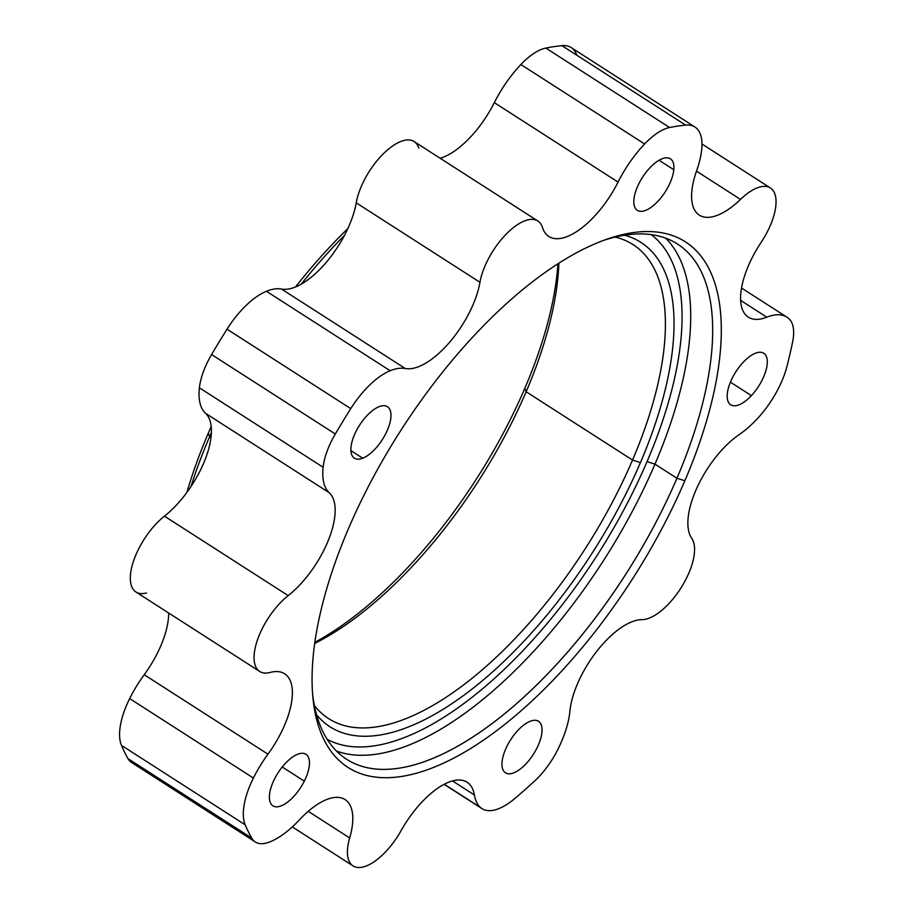 <?xml version="1.0" encoding="UTF-8"?>
<svg xmlns="http://www.w3.org/2000/svg" width="913" height="913" viewBox="0 0 913 913"><rect width="100%" height="100%" fill="white"/><g stroke="black" fill="none" stroke-linecap="round" stroke-linejoin="round"><path stroke-width="1.37" d="M418.747 148.066A48.982 21.581 122.7 0 0 386.941 150.428A48.982 21.581 122.7 0 0 356.23 202.834L479.964 282.288A48.982 21.581 -57.3 0 1 510.675 229.882A48.982 21.581 -57.3 0 1 542.482 227.52A48.982 21.581 122.7 0 0 537.848 220.992A48.982 21.581 122.7 0 0 505.072 235.292A48.982 21.581 122.7 0 0 479.964 282.288L356.23 202.834A48.982 21.581 -57.3 0 1 381.349 155.838A48.982 21.581 -57.3 0 1 414.114 141.538L537.848 220.992M255.332 841.969L131.598 762.515A52.269 23.03 -57.3 0 1 127.98 758.635L251.714 838.077A52.269 23.03 122.7 0 0 255.332 841.969A52.269 23.03 122.7 0 0 269.13 842.174A73.485 32.377 122.7 0 0 299.475 819.806A67.357 29.673 -57.3 0 1 345.068 799.571A67.357 29.673 -57.3 0 1 349.69 837.963L308.229 811.337L349.69 837.963A48.982 21.581 122.7 0 0 353.057 865.901A48.982 21.581 122.7 0 0 401.081 830.67A67.357 29.673 -57.3 0 1 467.125 782.236A67.357 29.673 -57.3 0 1 474.383 794.972L452.528 780.935L474.383 794.972A73.485 32.377 122.7 0 0 480.5 807.503L444.289 784.244L480.5 807.503A61.228 26.979 122.7 0 0 482.007 808.644A61.228 26.979 122.7 0 0 514.829 798.51A434.759 191.536 122.7 0 0 534.299 781.334A434.759 191.536 -57.3 0 1 514.829 798.51A61.228 26.979 -57.3 0 1 480.5 807.503A73.485 32.377 -57.3 0 1 474.383 794.972A67.357 29.673 122.7 0 0 445.578 783.605A67.357 29.673 122.7 0 0 401.081 830.67A48.982 21.581 -57.3 0 1 361.228 867.35A48.982 21.581 -57.3 0 1 349.69 837.963A67.357 29.673 122.7 0 0 342.398 798.247A67.357 29.673 122.7 0 0 299.475 819.806A73.485 32.377 -57.3 0 1 269.13 842.174A52.269 23.03 -57.3 0 1 251.714 838.077A434.759 191.536 -57.3 0 1 245.186 824.816L121.452 745.373L245.186 824.816A434.759 191.536 122.7 0 0 251.714 838.077L127.98 758.635A434.759 191.536 -57.3 0 1 121.452 745.373A61.228 26.979 -57.3 0 1 129.669 698.582A73.485 32.377 -57.3 0 1 144.22 674.718A67.357 29.673 122.7 0 0 168.665 613.022A67.357 29.673 -57.3 0 1 144.22 674.718A73.485 32.377 122.7 0 0 129.669 698.582A61.228 26.979 122.7 0 0 121.452 745.373A434.759 191.536 122.7 0 0 127.98 758.635A52.269 23.03 122.7 0 0 136.642 764.192M576.833 55.225A61.228 26.979 122.7 0 0 561.917 45.65A434.759 191.536 122.7 0 0 545.848 48.069A52.269 23.03 122.7 0 0 520.889 64.526A73.485 32.377 122.7 0 0 494.332 102.644A67.357 29.673 -57.3 0 1 440.123 158.234A67.357 29.673 122.7 0 0 494.332 102.644A73.485 32.377 -57.3 0 1 520.889 64.526L644.624 143.98A73.485 32.377 122.7 0 0 618.067 182.098L494.332 102.644L618.067 182.098A73.485 32.377 -57.3 0 1 644.624 143.98L520.889 64.526A52.269 23.03 -57.3 0 1 545.848 48.069L669.583 127.523A52.269 23.03 122.7 0 0 644.624 143.98A52.269 23.03 -57.3 0 1 669.583 127.523L545.848 48.069A434.759 191.536 -57.3 0 1 561.917 45.65L685.652 125.104A434.759 191.536 122.7 0 0 669.583 127.523A434.759 191.536 -57.3 0 1 685.652 125.104A61.228 26.979 -57.3 0 1 701.789 148.465A73.485 32.377 -57.3 0 1 696.573 170.948A67.357 29.673 122.7 0 0 699.278 215.103A67.357 29.673 122.7 0 0 740.489 199.411A48.982 21.581 -57.3 0 1 774.258 192.472A48.982 21.581 -57.3 0 1 761.122 242.379A67.357 29.673 122.7 0 0 740.705 301.37A67.357 29.673 122.7 0 0 766.806 317.176A73.485 32.377 -57.3 0 1 789.334 319.094A52.269 23.03 -57.3 0 1 792.564 342.192A434.759 191.536 -57.3 0 1 787.052 366.067A434.759 191.536 122.7 0 0 792.564 342.192A52.269 23.03 122.7 0 0 789.334 319.094A73.485 32.377 122.7 0 0 786.949 317.188A73.485 32.377 122.7 0 0 766.806 317.176A67.357 29.673 -57.3 0 1 748.329 317.176A67.357 29.673 -57.3 0 1 761.122 242.379A48.982 21.581 122.7 0 0 770.435 187.975A48.982 21.581 122.7 0 0 740.489 199.411A67.357 29.673 -57.3 0 1 699.324 215.137A67.357 29.673 -57.3 0 1 696.573 170.948A73.485 32.377 122.7 0 0 701.789 148.465A61.228 26.979 122.7 0 0 694.941 127.033A61.228 26.979 122.7 0 0 685.652 125.104L561.917 45.65A61.228 26.979 -57.3 0 1 571.207 47.579L694.941 127.033M259.68 671.454L135.946 592.001A48.982 21.581 -57.3 0 1 134.508 558.322A48.982 21.581 -57.3 0 1 164.466 516.165L288.2 595.618A48.982 21.581 122.7 0 0 258.242 637.776A48.982 21.581 122.7 0 0 259.68 671.454A48.982 21.581 122.7 0 0 270.191 672.436A67.357 29.673 -57.3 0 1 284.651 673.771A67.357 29.673 -57.3 0 1 267.954 754.172L144.22 674.718L267.954 754.172A73.485 32.377 122.7 0 0 253.403 778.036L129.669 698.582L253.403 778.036A61.228 26.979 122.7 0 0 245.186 824.816A61.228 26.979 -57.3 0 1 253.403 778.036A73.485 32.377 -57.3 0 1 267.954 754.172A67.357 29.673 122.7 0 0 292.377 694.108A67.357 29.673 122.7 0 0 270.191 672.436A48.982 21.581 -57.3 0 1 255.4 646.986A48.982 21.581 -57.3 0 1 288.2 595.618A67.357 29.673 122.7 0 0 328.532 539.88A67.357 29.673 122.7 0 0 329.239 492.735A73.485 32.377 -57.3 0 1 323.122 467.262A52.269 23.03 -57.3 0 1 335.322 434.006A434.759 191.536 -57.3 0 1 350.763 408.636A434.759 191.536 122.7 0 0 335.322 434.006L211.588 354.552A434.759 191.536 -57.3 0 1 227.029 329.182L350.763 408.636A61.228 26.979 -57.3 0 1 390.171 370.735A73.485 32.377 -57.3 0 1 405.269 368.51A73.485 32.377 122.7 0 0 390.171 370.735L266.436 291.281L390.171 370.735A61.228 26.979 122.7 0 0 350.763 408.636L227.029 329.182A61.228 26.979 -57.3 0 1 266.436 291.281A73.485 32.377 -57.3 0 1 281.535 289.056L405.269 368.51A67.357 29.673 122.7 0 0 449.173 342.752A67.357 29.673 122.7 0 0 479.964 282.288A67.357 29.673 -57.3 0 1 449.173 342.752A67.357 29.673 -57.3 0 1 405.269 368.51L281.535 289.056A67.357 29.673 122.7 0 0 325.45 263.298A67.357 29.673 122.7 0 0 356.23 202.834A67.357 29.673 -57.3 0 1 325.45 263.298A67.357 29.673 -57.3 0 1 281.535 289.056A73.485 32.377 122.7 0 0 266.436 291.281A61.228 26.979 122.7 0 0 227.029 329.182A434.759 191.536 122.7 0 0 211.588 354.552A52.269 23.03 122.7 0 0 199.388 387.808A73.485 32.377 122.7 0 0 205.505 413.281A67.357 29.673 -57.3 0 1 204.797 460.426A67.357 29.673 -57.3 0 1 164.466 516.165A48.982 21.581 122.7 0 0 131.677 567.532A48.982 21.581 122.7 0 0 146.457 592.982M191.011 486.515A306.163 134.884 -57.3 0 1 209.591 436.699L211.006 437.601L209.591 436.699A306.163 134.884 -57.3 0 1 211.405 432.5A306.163 134.884 122.7 0 0 209.591 436.699L208.267 433.264A300.046 132.191 122.7 0 0 186.948 492.335A300.046 132.191 -57.3 0 1 208.267 433.264A300.046 132.191 -57.3 0 1 211.211 426.508A300.046 132.191 122.7 0 0 208.267 433.264L209.591 436.699A306.163 134.884 122.7 0 0 191.011 486.515M301.222 284.16A306.163 134.884 -57.3 0 1 344.509 235.314A306.163 134.884 122.7 0 0 301.222 284.16M379.112 406.662A30.62 13.49 -57.3 0 1 387.466 406.673A30.62 13.49 -57.3 0 1 386.336 432.465A30.62 13.49 -57.3 0 1 362.735 458.212L350.889 450.611L362.735 458.212A30.62 13.49 -57.3 0 1 354.381 458.2A30.62 13.49 -57.3 0 1 355.511 432.408A30.62 13.49 -57.3 0 1 379.112 406.662A30.62 13.49 122.7 0 0 352.612 439.667A30.62 13.49 122.7 0 0 362.735 458.212A30.62 13.49 122.7 0 0 389.235 425.207A30.62 13.49 122.7 0 0 379.112 406.662M673.817 169.738A30.62 13.49 -57.3 0 1 658.787 200.335A30.62 13.49 -57.3 0 1 637.331 210.332A30.62 13.49 -57.3 0 1 633.919 199.422A30.62 13.49 -57.3 0 1 648.949 168.814A30.62 13.49 -57.3 0 1 670.416 158.816A30.62 13.49 -57.3 0 1 673.817 169.738L659.06 160.266L673.817 169.738A30.62 13.49 122.7 0 0 656.002 162.297A30.62 13.49 122.7 0 0 633.919 199.422A30.62 13.49 122.7 0 0 651.745 206.863A30.62 13.49 122.7 0 0 673.817 169.738M274.539 778.972A30.62 13.49 -57.3 0 1 305.969 754.298A30.62 13.49 -57.3 0 1 304.314 781.151L282.243 766.977L304.314 781.151A30.62 13.49 -57.3 0 1 272.884 805.825A30.62 13.49 -57.3 0 1 274.539 778.972A30.62 13.49 122.7 0 0 275.977 806.807A30.62 13.49 122.7 0 0 304.314 781.151A30.62 13.49 122.7 0 0 302.876 753.305A30.62 13.49 122.7 0 0 274.539 778.972M504.615 772.147A30.62 13.49 -57.3 0 1 511.326 738.743A30.62 13.49 -57.3 0 1 538.556 721.281A30.62 13.49 -57.3 0 1 539.4 721.943L537.597 720.791L539.4 721.943A30.62 13.49 -57.3 0 1 532.69 755.348A30.62 13.49 -57.3 0 1 505.471 772.809A30.62 13.49 -57.3 0 1 504.615 772.147A30.62 13.49 122.7 0 0 532.017 756.352A30.62 13.49 122.7 0 0 539.4 721.943A30.62 13.49 122.7 0 0 512.01 737.738A30.62 13.49 122.7 0 0 504.615 772.147M751.388 395.626A30.62 13.49 -57.3 0 1 730.708 404.779A30.62 13.49 -57.3 0 1 743.102 362.404A30.62 13.49 -57.3 0 1 763.793 353.251A30.62 13.49 -57.3 0 1 751.388 395.626L730.423 382.159L751.388 395.626A30.62 13.49 122.7 0 0 766.874 358.01A30.62 13.49 122.7 0 0 743.102 362.404A30.62 13.49 122.7 0 0 727.615 400.008A30.62 13.49 122.7 0 0 751.388 395.626M624.56 235.223A287.8 126.793 -57.3 0 1 640.447 462.571L632.526 460.072A281.672 124.1 122.7 0 0 615.157 237.095A281.672 124.1 -57.3 0 1 633.04 244.593A281.672 124.1 -57.3 0 1 632.526 460.072L640.447 462.571A287.8 126.793 -57.3 0 1 316.594 714.811A287.8 126.793 122.7 0 0 640.447 462.571A287.8 126.793 122.7 0 0 624.56 235.223M314.392 705.475A281.672 124.1 122.7 0 0 632.526 460.072L526.139 391.757A281.672 124.1 122.7 0 0 558.904 263.161A281.672 124.1 -57.3 0 1 526.139 391.757L632.526 460.072A281.672 124.1 -57.3 0 1 328.646 718.622A281.672 124.1 -57.3 0 1 314.392 705.475M651.209 234.63A300.046 132.191 -57.3 0 1 647.043 461.636A300.046 132.191 -57.3 0 1 327.151 739.29A300.046 132.191 122.7 0 0 647.043 461.636L654.975 464.146A306.163 134.884 -57.3 0 1 336.429 751.011A306.163 134.884 122.7 0 0 654.975 464.146L647.043 461.636A300.046 132.191 122.7 0 0 651.209 234.63M314.688 643.471A281.672 124.1 122.7 0 0 526.139 391.757L524.815 388.322A287.8 126.793 122.7 0 0 557.934 263.789A287.8 126.793 -57.3 0 1 524.815 388.322L526.139 391.757A281.672 124.1 -57.3 0 1 314.688 643.471M665.737 238.19A306.163 134.884 -57.3 0 1 654.975 464.146L676.944 478.252A306.163 134.884 -57.3 0 1 346.643 759.274A306.163 134.884 -57.3 0 1 312.577 693.675A306.163 134.884 122.7 0 0 462.412 743.467A306.163 134.884 122.7 0 0 676.944 478.252L654.975 464.146A306.163 134.884 122.7 0 0 665.737 238.19M314.848 642.33A287.8 126.793 122.7 0 0 524.815 388.322A287.8 126.793 -57.3 0 1 314.848 642.33M603.676 240.347A306.163 134.884 -57.3 0 1 677.503 244.033A306.163 134.884 -57.3 0 1 676.944 478.252L684.864 480.752A312.292 137.578 -57.3 0 1 464.295 752.301A312.292 137.578 -57.3 0 1 312.862 697.098A312.292 137.578 -57.3 0 1 348.526 528.501A312.292 137.578 -57.3 0 1 606.905 239.183A312.292 137.578 -57.3 0 1 684.864 480.752L676.944 478.252A306.163 134.884 122.7 0 0 603.676 240.347M347.785 228.684A300.046 132.191 122.7 0 0 295.55 286.944A300.046 132.191 -57.3 0 1 347.785 228.684M557.261 750.6A52.269 23.03 -57.3 0 1 534.299 781.334A52.269 23.03 122.7 0 0 557.261 750.6A73.485 32.377 122.7 0 0 569.895 711.307A73.485 32.377 -57.3 0 1 557.261 750.6M641.976 619.653A67.357 29.673 122.7 0 0 597.136 650.843A67.357 29.673 122.7 0 0 569.895 711.307A67.357 29.673 -57.3 0 1 597.136 650.843A67.357 29.673 -57.3 0 1 641.976 619.653A48.982 21.581 122.7 0 0 681.908 586.443A48.982 21.581 122.7 0 0 691.746 538.328A48.982 21.581 -57.3 0 1 681.908 586.443A48.982 21.581 -57.3 0 1 641.976 619.653M739.29 434.52A67.357 29.673 122.7 0 0 697.053 487.565A67.357 29.673 122.7 0 0 691.746 538.328A67.357 29.673 -57.3 0 1 697.053 487.565A67.357 29.673 -57.3 0 1 739.29 434.52A73.485 32.377 122.7 0 0 757.619 418.405A73.485 32.377 -57.3 0 1 739.29 434.52M787.052 366.067A61.228 26.979 -57.3 0 1 757.619 418.405A61.228 26.979 122.7 0 0 787.052 366.067M542.482 227.52A67.357 29.673 122.7 0 0 574.699 232.792A67.357 29.673 122.7 0 0 618.067 182.098A67.357 29.673 -57.3 0 1 548.85 236.501A67.357 29.673 -57.3 0 1 542.482 227.52M684.864 480.752A312.292 137.578 122.7 0 0 633.291 232.587A312.292 137.578 122.7 0 0 348.526 528.501A312.292 137.578 122.7 0 0 400.099 776.666A312.292 137.578 122.7 0 0 684.864 480.752M696.505 171.165L740.489 199.411L696.505 171.165M740.648 300.388L766.806 317.176L740.648 300.388M329.239 492.735A67.357 29.673 -57.3 0 1 328.532 539.88A67.357 29.673 -57.3 0 1 288.2 595.618L164.466 516.165A67.357 29.673 122.7 0 0 204.797 460.426A67.357 29.673 122.7 0 0 205.505 413.281L329.239 492.735L205.505 413.281A73.485 32.377 -57.3 0 1 199.388 387.808L323.122 467.262A73.485 32.377 122.7 0 0 329.239 492.735M335.322 434.006A52.269 23.03 122.7 0 0 323.122 467.262L199.388 387.808A52.269 23.03 -57.3 0 1 211.588 354.552L335.322 434.006M770.435 187.975L701.983 144.014M786.949 317.188L741.539 288.029M482.007 808.644L444.14 784.335M353.057 865.901L292.331 826.904"/></g></svg>
